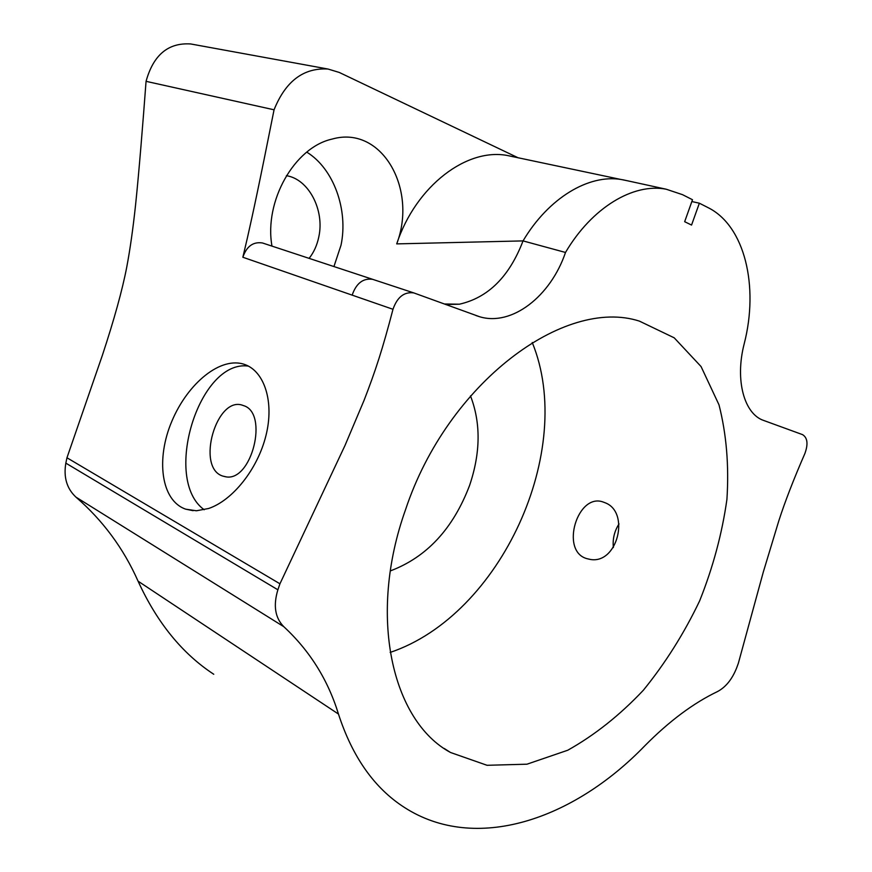 <?xml version="1.0" encoding="UTF-8"?>
<svg xmlns="http://www.w3.org/2000/svg" width="872" height="872" viewBox="0 0 872 872"><rect width="100%" height="100%" fill="white"/><g stroke="black" fill="none" stroke-linecap="round" stroke-linejoin="round"><path stroke-width="1.31" d="M738.344 663.287L763.294 572.076L778.816 520.813C785.073 501.433 793.76 479.011 804.878 453.549C808.311 444.012 807.537 437.711 802.534 434.627L763.796 420.5C744.187 414.113 734.813 380.138 744.154 343.971C759.087 286.332 744.852 225.728 707.911 207.547L699.366 203.209L691.551 225.063L684.662 221.695L692.499 199.732L682.536 194.674L666.23 189.224C633.41 182.771 591.935 207.503 565.503 252.455C550.646 296.36 511.831 326.542 479.655 316.754L413.786 292.905C404.172 291.63 397.24 297.09 392.989 309.288C382.514 349.389 375.461 370.927 364.06 400.357L345.029 445.407L279.945 583.793L277.885 589.799C273.1 605.549 275.072 617.845 283.803 626.696C309.756 650.708 327.97 679.833 338.467 714.059C352.462 757.103 374.448 788.234 404.445 807.461C475.447 853.23 573.209 819.92 644.844 745.767C669.216 721.144 693.436 703.083 717.493 691.572C725.798 687.147 732.197 679.201 736.72 667.723L738.344 663.287M277.885 589.799L65.836 463.13L66.959 457.767L279.945 583.793M565.503 252.455L523.047 240.901C509.368 276.631 488.146 297.733 459.348 304.208L445.799 304.535M513.205 156.753L508.779 155.783C467.534 146.758 415.944 185.692 396.716 243.888L523.047 240.901C548.543 197.879 588.807 173.942 621.42 179.534L627.317 180.744M405.611 509.477C447.739 382.797 564.5 296.84 639.416 321.125L674.209 337.824L701.066 366.556L718.997 404.826C726.463 434.136 729.101 465.648 726.921 499.373C722.103 533.566 713.013 567.378 699.66 600.83C684.128 633.366 665.347 663.178 643.34 690.253C619.85 715.16 594.66 735.151 567.759 750.236L526.961 764.199L487.034 765.289L450.53 752.492C391.942 720.97 367.548 615.785 405.611 509.477M66.959 457.767L102.384 355.286C114.232 319.348 122.342 289.995 126.723 267.235C130.07 249.577 133.024 228.726 135.596 204.68C139.051 171.653 142.964 122.68 146.06 81.336L274.059 109.796C258.81 186.434 253.185 212.158 247.485 237.533L242.852 257.251C246.602 246.329 253.12 241.566 262.428 242.961L263.333 243.255M208.637 508.485L196.44 510.774L185.714 509.172C160.96 500.659 155.75 458.814 171.926 421.078C187.774 383.288 220.889 355.722 244.956 364.583C264.423 371.516 274.418 401.916 265.971 435.51C257.709 469.092 232.606 500.452 208.637 508.485M691.856 201.541L699.366 203.209M65.836 463.13C63.438 477.224 66.795 488.549 75.919 497.105C102.82 520.388 123.541 548.412 138.07 581.166L338.467 714.059M193.486 44.461L190.696 43.96C168.231 42.499 153.352 54.969 146.06 81.336M213.76 674.263C182.248 653.619 157.025 622.575 138.07 581.166M274.059 109.796C285.58 81.161 303.565 67.58 328.036 69.041L339.252 72.441L518.295 157.865M396.716 243.888C417.775 188.875 381.685 124.805 332.068 139.095C294.431 147.357 263.933 201.258 271.977 246.111M613.376 547.551C612.504 539.016 614.389 531.146 619.022 523.93M204.212 509.76C162.083 479.72 198.925 359.111 248.378 366.098M225.434 476.733C251.616 482.707 269.208 412.609 243.332 405.556C216.67 394.373 195.404 468.068 222.927 476.123L225.434 476.733M589.418 559.257L586.802 558.625C559.682 551.137 577.591 491.993 603.511 502.152L604.667 502.599C630.848 511.668 617.398 565.568 589.418 559.257M333.932 266.56L341.017 245.196C348.451 209.999 333.769 168.678 306.77 152.131M309.113 258.363C313.876 252.346 317.103 245.174 318.814 236.824C324.744 210.174 308.71 179.043 286.398 175.686M470.488 395.888C480.919 422.931 480.614 452.775 469.594 485.421C453.146 528.705 426.724 557.197 390.34 570.909M390.155 652.43C500.942 615.207 576.327 449.963 532.236 342.489M242.852 257.251L392.989 309.288M352.157 295.139C356.256 283.291 363.079 278.015 372.627 279.323L373.434 279.585M75.919 497.105L283.803 626.696M262.428 242.961L413.786 292.905M475.85 315.49L479.655 316.754M622.859 179.774L666.23 189.224M508.79 155.794L620.788 179.447M190.696 43.96L328.036 69.041M185.714 509.172L193.126 510.687M222.927 476.123L225.924 476.799M586.802 558.625L589.919 559.334M444.262 303.979L459.348 304.208M444.219 748.459L450.53 752.492"/></g></svg>
